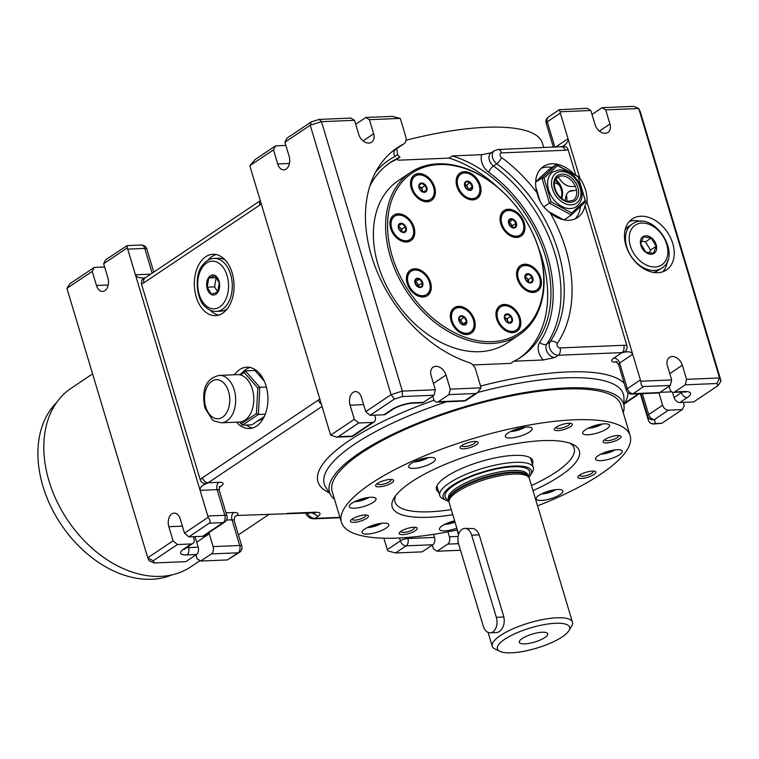 <?xml version="1.0" encoding="UTF-8"?>
<svg xmlns="http://www.w3.org/2000/svg" width="759" height="759" viewBox="0 0 759 759"><rect width="100%" height="100%" fill="white"/><g stroke="black" fill="none" stroke-linecap="round" stroke-linejoin="round"><path stroke-width="1.14" d="M334.51 499.308A153.527 43.092 -16.7 0 1 330.905 495.371A153.527 43.092 -16.7 0 1 464.157 406.881A153.527 43.092 -16.7 0 1 624.097 407.412A153.527 43.092 -16.7 0 1 623.262 412.678M537.552 505.845A150.728 42.305 163.3 0 0 630.15 435.638L620.909 404.841A150.728 42.305 163.3 0 0 464.375 407.63A150.728 42.305 163.3 0 0 332.157 491.471L341.398 522.268A150.728 42.305 163.3 0 0 397.602 538.074A150.728 42.305 163.3 0 0 457.345 529.905M414.974 281.523L415.79 281.494L418.788 285.27L418.475 287.035M418.342 287.006A4.032 2.865 56.2 0 0 414.936 281.836M368.883 497.401A10.465 2.941 -16.7 0 1 354.538 501.708M362.612 498.663L362.015 499.194A6.395 1.793 163.3 0 0 364.662 498.141M362.015 499.194L360.923 499.156M358.476 500.001A6.395 1.793 163.3 0 0 361.834 499.251M428.247 457.601A10.465 2.941 -16.7 0 1 413.902 461.908M423.152 458.55L422.924 458.834A6.395 1.793 163.3 0 0 424.025 458.341M422.924 458.834L421.843 458.891M417.829 460.201A6.395 1.793 163.3 0 0 422.754 458.901M524.953 427.184A10.465 2.941 -16.7 0 1 518.501 430.04A10.465 2.941 -16.7 0 1 510.608 431.492M515.266 429.518L514.925 429.727A6.395 1.793 163.3 0 0 520.731 427.924M602.352 423.977A10.465 2.941 -16.7 0 1 588.462 428.275A10.465 2.941 -16.7 0 1 588.007 428.285M594.686 425.638L593.88 426.216A6.395 1.793 163.3 0 0 598.13 424.717M593.88 426.216L593.187 426.131M591.935 426.577A6.395 1.793 163.3 0 0 593.699 426.254M615.103 449.859A10.465 2.941 -16.7 0 1 600.758 454.157M608.832 451.112L608.234 451.643A6.395 1.793 163.3 0 0 610.881 450.599M608.234 451.643L607.143 451.614M604.695 452.449A6.395 1.793 163.3 0 0 608.054 451.7M555.74 489.659A10.465 2.941 -16.7 0 1 541.395 493.967M545.332 492.259A6.395 1.793 163.3 0 0 550.247 490.959L549.336 490.95M550.645 490.608L550.417 490.893A6.395 1.793 163.3 0 0 551.527 490.399M455.002 522.078A10.465 2.941 -16.7 0 1 444.698 524.374M449.347 522.41L449.015 522.619A6.395 1.793 163.3 0 0 454.641 520.892M406.046 140.263A150.728 42.305 -16.7 0 1 542.381 143.1L543.738 147.625M649.476 252.832L650.529 250.1L645.501 241.846L641.592 241.22M651.156 238.06L656.184 246.305L653.49 253.316L645.767 252.073L640.738 243.819L643.433 236.817L651.156 238.06L645.501 241.846M641.137 221.457A30.702 21.793 56.2 0 0 629.249 221.581M662.892 271.75A30.702 21.793 56.2 0 0 667.522 260.802M656.184 246.305L650.529 250.1M661.734 268.088C682.891 255.309 654.182 210.423 633.272 223.383L632.2 224.038A26.518 18.823 -123.8 0 0 631.336 256.551A26.518 18.823 -123.8 0 0 661.734 268.088L658.395 270.337A26.518 18.823 -123.8 0 1 655.197 271.902A26.518 18.823 -123.8 0 1 653.357 272.405M625.027 230.157A26.518 18.823 -123.8 0 1 626.184 228.639A26.518 18.823 -123.8 0 1 628.85 226.286L632.2 224.038A26.518 18.823 -123.8 0 1 633.177 223.44M643.3 236.447A10.047 7.135 -123.8 0 1 656.554 246.314A10.047 7.135 -123.8 0 1 645.719 252.301A10.047 7.135 -123.8 0 1 643.3 236.447M566.793 201.144A13.956 9.905 56.2 0 0 566.318 195.091M559.041 184.864A13.956 9.905 56.2 0 0 554.459 182.758M557.941 176.961L560.996 180.794A13.586 9.639 56.2 0 0 571.869 186.524L575.36 186.382A13.956 9.905 56.2 0 0 561.556 175.917A13.956 9.905 56.2 0 0 557.941 176.961A13.956 9.905 56.2 0 0 557.637 177.151A13.956 9.905 56.2 0 0 555.759 178.991M558.121 216.78A23.728 16.84 -123.8 0 1 552.713 214.835M536.452 190.585A23.728 16.84 -123.8 0 1 536.376 188.982M539.573 178.251A23.728 16.84 -123.8 0 1 542.4 175.604L542.419 175.595M552.021 167.464A30.702 21.793 56.2 0 0 541.12 168.403M574.999 218.943A30.702 21.793 56.2 0 0 580.398 206.581M561.205 198.156L561.66 195.594L562.476 195.054A13.586 9.639 56.2 0 0 558.596 182.568L555.787 179.039M561.84 198.659L562.476 195.054M557.637 177.151L554.924 180.822C554.981 181.335 553.045 182.985 555.967 191.277C560.797 200.025 566.214 201.201 567.618 201.325L573.178 200.338A13.956 9.905 56.2 0 0 576.508 190.234L571.944 190.936L576.508 190.234A13.956 9.905 56.2 0 0 575.36 186.382M572.76 190.386A13.586 9.639 56.2 0 0 569.07 191.591A13.586 9.639 56.2 0 0 565.768 197.131L565.161 200.594M571.944 190.936A13.586 9.639 56.2 0 0 568.671 191.875M561.66 195.594A13.586 9.639 56.2 0 0 557.78 183.118L558.596 182.568M563.69 219.797L548.823 211.742M540.104 201.429L535.863 187.293M535.645 181.904L548.871 169.58L556.224 164.656L578.092 176.496L585.654 201.685L571.337 215.025L549.459 203.184L541.898 177.995L556.224 164.656L557.486 165.585L544.004 178.147L551.119 201.847L571.707 212.994L585.18 200.433L585.654 201.685M544.004 178.147L541.898 177.995L535.626 182.198M543.805 206.97L551.119 201.847M564.098 219.873L571.337 215.025L571.707 212.994M585.18 200.433L578.092 176.496M578.073 176.733L557.486 165.585M557.78 183.118L555.275 179.959M552.931 171.904A20.939 14.857 56.2 0 0 552.248 197.568A20.939 14.857 56.2 0 0 576.252 206.676C582.21 201.837 583.605 194.93 580.426 185.955C575.825 175.718 568.842 170.348 559.478 169.826L552.931 171.904M398.466 226.258L401.815 229.133L402.042 232.112M401.843 232.007A4.032 2.865 56.2 0 0 399.984 227.709A4.032 2.865 56.2 0 0 398.428 226.837M405.429 226.704L405.761 231.04L402.536 232.33L398.987 229.294L398.665 224.958L401.881 223.668L405.429 226.704L401.815 229.133M401.881 223.668L398.494 225.935M400.6 231.315A5.076 3.605 -123.8 0 1 399.993 223.44A5.076 3.605 -123.8 0 1 406.454 228.952A5.076 3.605 -123.8 0 1 400.6 231.315M397.545 237.292A13.956 9.905 -123.8 0 1 394.576 216.315A13.956 9.905 -123.8 0 1 410.581 222.387A13.956 9.905 -123.8 0 1 410.126 239.493A13.956 9.905 -123.8 0 1 397.545 237.292M409.879 239.654A13.956 9.905 -123.8 0 1 409.632 239.825A13.956 9.905 -123.8 0 1 397.052 237.614A13.956 9.905 -123.8 0 1 394.092 216.638A13.956 9.905 -123.8 0 1 394.338 216.486M410.448 172.521L398.209 180.727A97.693 69.354 56.2 0 0 373.456 230.357A97.693 69.354 56.2 0 0 419.594 328.087A97.693 69.354 56.2 0 0 507.021 343.021L519.27 334.804A97.693 69.354 -123.8 0 1 431.843 319.881A97.693 69.354 -123.8 0 1 385.705 222.15A97.693 69.354 -123.8 0 1 410.448 172.521A97.693 69.354 -123.8 0 1 522.467 215.044A97.693 69.354 -123.8 0 1 519.27 334.804M519.517 358.125A117.237 83.224 56.2 0 0 538.548 247.927M498.151 187.672A117.237 83.224 56.2 0 0 449.081 158.1L399.196 160.168L396.53 159.447A117.237 83.224 56.2 0 0 388.978 163.432M543.254 359.984L555.038 357.442A8.377 5.949 56.2 0 1 547.505 352.603A8.377 5.949 56.2 0 1 546.878 343.979A5.579 3.776 34 0 1 539.715 342.328A13.956 9.905 56.2 0 0 543.254 359.984L513.938 361.199L510.674 363.39L472.838 364.956M387.65 222.045A96.298 68.367 -123.8 0 1 507.78 196.809A96.298 68.367 -123.8 0 1 501.595 340.497A96.298 68.367 -123.8 0 1 387.65 222.045M427.241 295.744A15.351 10.901 -123.8 0 1 409.727 288.856A15.351 10.901 -123.8 0 1 410.306 270.147A15.351 10.901 -123.8 0 1 427.905 276.826A15.351 10.901 -123.8 0 1 427.402 295.649A15.351 10.901 -123.8 0 1 427.241 295.744M475.219 325.393A15.351 10.901 -123.8 0 1 471.33 333.192A15.351 10.901 -123.8 0 1 453.73 326.512A15.351 10.901 -123.8 0 1 454.233 307.689A15.351 10.901 -123.8 0 1 467.971 310.042A15.351 10.901 -123.8 0 1 475.219 325.393M504.109 210.48A15.351 10.901 -123.8 0 1 521.623 217.378A15.351 10.901 -123.8 0 1 521.053 236.087A15.351 10.901 -123.8 0 1 503.445 229.408A15.351 10.901 -123.8 0 1 503.948 210.585A15.351 10.901 -123.8 0 1 504.109 210.48M413.75 193.526A15.351 10.901 -123.8 0 1 414.395 174.931A15.351 10.901 -123.8 0 1 432.004 181.61A15.351 10.901 -123.8 0 1 431.501 200.433A15.351 10.901 -123.8 0 1 413.75 193.526M517.6 312.699A15.351 10.901 -123.8 0 1 516.955 331.303A15.351 10.901 -123.8 0 1 499.356 324.624A15.351 10.901 -123.8 0 1 499.858 305.801A15.351 10.901 -123.8 0 1 517.6 312.699M401.786 241.125A15.351 10.901 -123.8 0 1 390.676 228.506A15.351 10.901 -123.8 0 1 393.807 215.148A15.351 10.901 -123.8 0 1 411.406 221.837A15.351 10.901 -123.8 0 1 410.904 240.65A15.351 10.901 -123.8 0 1 401.786 241.125M456.131 180.832A15.351 10.901 -123.8 0 1 460.02 173.033A15.351 10.901 -123.8 0 1 477.629 179.722A15.351 10.901 -123.8 0 1 477.126 198.535A15.351 10.901 -123.8 0 1 463.388 196.192A15.351 10.901 -123.8 0 1 456.131 180.832M529.573 265.109A15.351 10.901 -123.8 0 1 540.674 277.728A15.351 10.901 -123.8 0 1 537.552 291.077A15.351 10.901 -123.8 0 1 519.943 284.397A15.351 10.901 -123.8 0 1 520.446 265.574A15.351 10.901 -123.8 0 1 529.573 265.109M407.668 283.505A7.675 5.446 56.2 0 0 407.706 284.986M412.678 292.414A7.675 5.446 56.2 0 0 414.044 293.012M451.596 321.057A7.675 5.446 56.2 0 0 451.577 321.304A7.675 5.446 56.2 0 0 451.633 322.537M456.605 329.966A7.675 5.446 56.2 0 0 457.971 330.554M501.319 223.952A7.675 5.446 56.2 0 0 501.348 225.432M506.329 232.852A7.675 5.446 56.2 0 0 507.686 233.449M411.767 188.289A7.675 5.446 56.2 0 0 411.795 189.778M416.776 197.198A7.675 5.446 56.2 0 0 418.133 197.795M502.23 328.068A7.675 5.446 56.2 0 0 503.596 328.666M497.221 319.159A7.675 5.446 56.2 0 0 497.259 320.649M391.17 228.516A7.675 5.446 56.2 0 0 391.208 229.996M396.179 237.425A7.675 5.446 56.2 0 0 397.545 238.013M457.392 186.401A7.675 5.446 56.2 0 0 457.421 187.881M462.402 195.31A7.675 5.446 56.2 0 0 463.758 195.907M522.828 287.851A7.675 5.446 56.2 0 0 523.738 288.278A7.675 5.446 56.2 0 0 524.184 288.448M517.818 278.942A7.675 5.446 56.2 0 0 517.847 280.422M410.657 240.812A15.351 10.901 56.2 0 0 413.475 227.434A15.351 10.901 56.2 0 0 402.431 215.006A15.351 10.901 56.2 0 0 393.56 215.319M431.254 200.594A15.351 10.901 56.2 0 0 431.653 182.16A15.351 10.901 56.2 0 0 414.158 175.101M476.87 198.697A15.351 10.901 56.2 0 0 480.523 191.069A15.351 10.901 56.2 0 0 473.426 175.841A15.351 10.901 56.2 0 0 459.783 173.204M520.807 236.248A15.351 10.901 56.2 0 0 521.063 217.596A15.351 10.901 56.2 0 0 503.71 210.755M537.306 291.238A15.351 10.901 56.2 0 0 540.123 277.86A15.351 10.901 56.2 0 0 529.08 265.432A15.351 10.901 56.2 0 0 520.209 265.745M516.708 331.465A15.351 10.901 56.2 0 0 517.116 313.031A15.351 10.901 56.2 0 0 499.612 305.972M471.083 333.353A15.351 10.901 56.2 0 0 474.726 325.725A15.351 10.901 56.2 0 0 467.629 310.497A15.351 10.901 56.2 0 0 453.986 307.86M427.156 295.811A15.351 10.901 56.2 0 0 427.412 277.158A15.351 10.901 56.2 0 0 410.059 270.318M208.782 277.936L214.806 275.745L219.256 282.794L217.662 292.044L211.628 294.236L207.188 287.177L208.782 277.936L216.154 277.623L214.56 286.874L217.71 291.873M227.254 308.818A26.518 17.125 87.6 0 1 223.307 310.782L226.125 309.71A26.167 16.907 -92.4 0 0 226.837 309.34M224.778 259.597A26.167 16.907 -92.4 0 0 224.028 259.284L221.135 258.449A26.518 17.125 87.6 0 1 225.233 260.081M216.144 254.54A30.702 19.838 -92.4 0 0 208.051 260.176M210.129 310.146A30.702 19.838 -92.4 0 0 218.649 315.089M207.188 287.177L214.56 286.874M214.066 258.411C209.522 258.563 205.499 261.096 201.998 266.02C194.408 274.635 196.059 300.118 205.755 307.158C208.905 310.08 212.406 311.494 216.258 311.399A26.518 17.125 87.6 0 0 232.273 284.198A26.518 17.125 87.6 0 0 214.066 258.411L218.431 258.231A26.518 17.125 87.6 0 1 221.135 258.449M223.307 310.782A26.518 17.125 87.6 0 1 220.622 311.218L216.258 311.399M208.526 277.661A10.047 6.489 87.6 0 1 219.408 282.718A10.047 6.489 87.6 0 1 211.486 294.606A10.047 6.489 87.6 0 1 208.526 277.661M263.961 416.757A23.728 15.322 87.6 0 1 257.728 420.941M259.17 375.307A23.728 15.322 87.6 0 1 262.87 378.248M239.92 422.023L241.371 423.664L256.457 413.551L257.842 387.963L244.142 372.489L245.29 370.847L254.872 370.449L264.303 381.094M264.265 416.549L251.931 424.822L242.349 425.22L239.55 422.051M257.842 387.963L259.844 387.289L258.383 414.471L242.349 425.22L241.371 423.664M265.271 414.186L258.383 414.471L256.457 413.551M244.142 372.489L240.442 374.974M239.446 374.766L245.29 370.847L259.844 387.289L266.381 387.014M221.324 422.81L239.417 422.061A23.728 15.322 -92.4 0 0 253.753 397.716A23.728 15.322 -92.4 0 0 237.453 374.642L219.36 375.401C202.814 378.855 202.255 394.946 204.902 407.972L212.245 419.642L214.455 421.131L221.324 422.81A23.728 15.322 -92.4 0 0 235.651 398.466A23.728 15.322 -92.4 0 0 219.36 375.401M373.978 524.943L372.982 525.256M373.067 525.551L372.47 525.427M371.227 525.883A6.395 1.793 163.3 0 0 372.982 525.56M373.172 525.513A6.395 1.793 163.3 0 0 377.422 524.023M381.644 523.283A10.465 2.941 -16.7 0 1 367.299 527.581M496.329 617.295L471.69 535.18A11.167 7.21 -92.4 0 0 464.698 528.406A11.167 7.21 -92.4 0 0 458.626 543.937L483.265 626.052A11.167 7.21 -92.4 0 0 490.257 632.826A11.167 7.21 -92.4 0 0 496.329 617.295L503.872 616.982L479.071 534.364L477.069 530.902L473.768 528.558L464.698 528.406M490.257 632.826L497.325 632.503L499.261 631.678C503.426 628.395 504.963 623.49 503.872 616.982M524.839 643.86A14.81 4.156 163.3 0 0 541.366 639.495A14.81 4.156 163.3 0 0 547.286 633.186A14.81 4.156 163.3 0 0 532.315 634.069A14.81 4.156 163.3 0 0 519.327 641.573A14.81 4.156 163.3 0 0 524.839 643.86M448.986 501.329A46.052 12.922 -16.7 0 1 446.216 500.361A46.052 12.922 -16.7 0 1 460.571 480.703A46.052 12.922 -16.7 0 1 514.251 466.017A46.052 12.922 -16.7 0 1 530.588 475.049A46.052 12.922 -16.7 0 1 528.805 477.383M446.216 500.361L442.952 498.777A48.851 13.709 -16.7 0 1 439.755 495.551A48.851 13.709 -16.7 0 1 464.024 475.181A48.851 13.709 -16.7 0 1 515.114 462.354A48.851 13.709 -16.7 0 1 533.33 467.478A48.851 13.709 -16.7 0 1 532.438 471.927L530.588 475.049M499.877 651.364L494.991 648.992A41.868 11.755 -16.7 0 1 492.249 646.232A41.868 11.755 -16.7 0 1 513.046 628.775A41.868 11.755 -16.7 0 1 556.84 617.779A41.868 11.755 -16.7 0 1 572.457 622.171A41.868 11.755 -16.7 0 1 571.688 625.985L568.908 630.653A37.684 10.579 -16.7 0 1 536.547 648.177A37.684 10.579 -16.7 0 1 499.877 651.364A37.684 10.579 -16.7 0 1 511.623 635.283A37.684 10.579 -16.7 0 1 555.55 623.272A37.684 10.579 -16.7 0 1 568.908 630.653M458.664 534.298L449.138 502.524A41.868 11.755 -16.7 0 1 448.996 501.614A41.868 11.755 -16.7 0 1 471.33 484.46A41.868 11.755 -16.7 0 1 513.729 474.071A41.868 11.755 -16.7 0 1 528.957 477.62A41.868 11.755 -16.7 0 1 529.346 478.464L572.457 622.171M454.632 520.854A13.956 3.918 163.3 0 0 439.452 529.403A13.956 3.918 163.3 0 0 444.651 530.864A13.956 3.918 163.3 0 0 456.833 528.179M367.252 534.07A13.956 3.918 163.3 0 0 381.853 530.408A13.956 3.918 163.3 0 0 388.788 524.592A13.956 3.918 163.3 0 0 374.291 524.849A13.956 3.918 163.3 0 0 362.052 532.609A13.956 3.918 163.3 0 0 367.252 534.07M354.5 508.198A13.956 3.918 163.3 0 0 369.102 504.536A13.956 3.918 163.3 0 0 376.028 498.71A13.956 3.918 163.3 0 0 361.54 498.976A13.956 3.918 163.3 0 0 349.292 506.737A13.956 3.918 163.3 0 0 354.5 508.198M413.864 468.398A13.956 3.918 163.3 0 0 428.456 464.726A13.956 3.918 163.3 0 0 435.391 458.91A13.956 3.918 163.3 0 0 420.903 459.167A13.956 3.918 163.3 0 0 408.655 466.927A13.956 3.918 163.3 0 0 413.864 468.398M510.57 437.981A13.956 3.918 163.3 0 0 525.162 434.319A13.956 3.918 163.3 0 0 532.097 428.493A13.956 3.918 163.3 0 0 517.6 428.759A13.956 3.918 163.3 0 0 505.361 436.52A13.956 3.918 163.3 0 0 510.57 437.981M587.969 434.774A13.956 3.918 163.3 0 0 602.561 431.112A13.956 3.918 163.3 0 0 609.496 425.287A13.956 3.918 163.3 0 0 594.999 425.543A13.956 3.918 163.3 0 0 582.76 433.313A13.956 3.918 163.3 0 0 587.969 434.774M600.72 460.647A13.956 3.918 163.3 0 0 615.321 456.984A13.956 3.918 163.3 0 0 622.247 451.169A13.956 3.918 163.3 0 0 607.76 451.425A13.956 3.918 163.3 0 0 595.511 459.186A13.956 3.918 163.3 0 0 600.72 460.647M541.357 500.456A13.956 3.918 163.3 0 0 555.958 496.784A13.956 3.918 163.3 0 0 562.893 490.969A13.956 3.918 163.3 0 0 548.396 491.225A13.956 3.918 163.3 0 0 536.158 498.986A13.956 3.918 163.3 0 0 541.357 500.456M413.712 527.268A9.393 2.638 163.3 0 0 400.069 532.002A9.393 2.638 163.3 0 0 402.991 534.63A9.393 2.638 163.3 0 0 414.594 531.148A9.393 2.638 163.3 0 0 415.59 527.344A9.393 2.638 163.3 0 0 413.712 527.268M401.217 531.139A6.983 1.954 163.3 0 0 401.141 531.679A6.983 1.954 163.3 0 0 403.75 532.41A6.983 1.954 163.3 0 0 411.046 530.579A6.983 1.954 163.3 0 0 414.509 527.666A6.983 1.954 163.3 0 0 414.158 527.258M364.918 515A9.393 2.638 163.3 0 0 351.275 519.735A9.393 2.638 163.3 0 0 354.197 522.353A9.393 2.638 163.3 0 0 365.8 518.881A9.393 2.638 163.3 0 0 366.796 515.076A9.393 2.638 163.3 0 0 364.918 515M352.432 518.871A6.983 1.954 163.3 0 0 352.356 519.412A6.983 1.954 163.3 0 0 354.956 520.143A6.983 1.954 163.3 0 0 362.252 518.312A6.983 1.954 163.3 0 0 365.724 515.399A6.983 1.954 163.3 0 0 365.364 514.991M390.145 479.46A9.393 2.638 163.3 0 0 376.502 484.185A9.393 2.638 163.3 0 0 379.424 486.813A9.393 2.638 163.3 0 0 391.027 483.331A9.393 2.638 163.3 0 0 392.023 479.536A9.393 2.638 163.3 0 0 390.145 479.46M377.65 483.322A6.983 1.954 163.3 0 0 377.574 483.863A6.983 1.954 163.3 0 0 380.183 484.593A6.983 1.954 163.3 0 0 387.479 482.762A6.983 1.954 163.3 0 0 390.942 479.849A6.983 1.954 163.3 0 0 390.591 479.441M474.603 441.453A9.393 2.638 163.3 0 0 460.969 446.188A9.393 2.638 163.3 0 0 463.882 448.816A9.393 2.638 163.3 0 0 475.495 445.334A9.393 2.638 163.3 0 0 476.481 441.529A9.393 2.638 163.3 0 0 474.603 441.453M462.117 445.324A6.983 1.954 163.3 0 0 462.041 445.865A6.983 1.954 163.3 0 0 464.641 446.596A6.983 1.954 163.3 0 0 471.946 444.765A6.983 1.954 163.3 0 0 475.409 441.852A6.983 1.954 163.3 0 0 475.049 441.444M568.833 423.256A9.393 2.638 163.3 0 0 555.19 427.991A9.393 2.638 163.3 0 0 558.112 430.619A9.393 2.638 163.3 0 0 569.715 427.137A9.393 2.638 163.3 0 0 570.711 423.332A9.393 2.638 163.3 0 0 568.833 423.256M556.338 427.127A6.983 1.954 163.3 0 0 556.262 427.668A6.983 1.954 163.3 0 0 558.871 428.399A6.983 1.954 163.3 0 0 566.167 426.567A6.983 1.954 163.3 0 0 569.63 423.655A6.983 1.954 163.3 0 0 569.278 423.247M617.617 435.524A9.393 2.638 163.3 0 0 603.984 440.258A9.393 2.638 163.3 0 0 606.906 442.886A9.393 2.638 163.3 0 0 618.509 439.404A9.393 2.638 163.3 0 0 619.496 435.609A9.393 2.638 163.3 0 0 617.617 435.524M605.132 439.395A6.983 1.954 163.3 0 0 605.056 439.935A6.983 1.954 163.3 0 0 607.655 440.666A6.983 1.954 163.3 0 0 614.961 438.835A6.983 1.954 163.3 0 0 618.424 435.922A6.983 1.954 163.3 0 0 618.063 435.514M592.399 471.073A9.393 2.638 163.3 0 0 578.756 475.808A9.393 2.638 163.3 0 0 581.679 478.426A9.393 2.638 163.3 0 0 593.282 474.944A9.393 2.638 163.3 0 0 594.278 471.149A9.393 2.638 163.3 0 0 592.399 471.073M579.904 474.944A6.983 1.954 163.3 0 0 579.829 475.476A6.983 1.954 163.3 0 0 582.428 476.216A6.983 1.954 163.3 0 0 589.734 474.375A6.983 1.954 163.3 0 0 593.196 471.472A6.983 1.954 163.3 0 0 592.845 471.064M532.998 490.646A97.693 27.419 163.3 0 0 579.345 450.874A97.693 27.419 163.3 0 0 542.922 440.628A97.693 27.419 163.3 0 0 440.732 466.282A97.693 27.419 163.3 0 0 392.194 507.021A97.693 27.419 163.3 0 0 452.791 514.706M630.15 435.638A150.728 42.305 163.3 0 0 473.616 438.427A150.728 42.305 163.3 0 0 341.398 522.268M438.778 492.297A50.246 14.098 -16.7 0 1 436.491 489.536A50.246 14.098 -16.7 0 1 461.453 468.588A50.246 14.098 -16.7 0 1 514.014 455.391A50.246 14.098 -16.7 0 1 532.742 460.666A50.246 14.098 -16.7 0 1 532.353 464.223M241.789 546.082A5.579 1.565 163.3 0 0 239.711 545.493A5.579 3.605 87.6 0 1 237.984 552.818A5.579 3.966 56.2 0 0 239.55 552.315A5.579 5.579 0 0 0 241.789 546.082L234.095 520.418L234.91 516.376L237.083 515.456L315.753 512.752L314.416 512.249M56.517 402.649A104.676 74.306 56.2 0 0 61.062 524.422A104.676 74.306 56.2 0 0 171.989 574.857M92.589 373.883L71.09 388.304A107.465 76.289 56.2 0 0 67.579 520.048A107.465 76.289 56.2 0 0 190.794 566.821L200.053 560.607M289.445 163.479L277.718 163.963A9.772 6.309 87.6 0 0 283.838 169.893A9.772 6.309 87.6 0 0 289.141 156.297L284.91 142.189L310.222 125.216L321.503 121.668L319.226 119.41L350.905 118.091L354.51 120.301L358.741 134.409A9.772 6.935 56.2 0 0 371.635 142.218A9.772 6.935 56.2 0 0 373.646 133.793L369.405 119.685L400.145 118.404A5.579 3.966 -123.8 0 1 400.667 119.685L405.723 136.554A8.377 5.949 -123.8 0 1 403.997 143.774A8.377 5.949 -123.8 0 1 403.589 144.011A125.605 89.173 56.2 0 0 397.355 147.692A125.605 89.173 56.2 0 0 372.992 260.669A125.605 89.173 56.2 0 0 469.157 362.593A8.377 5.949 56.2 0 1 475.675 369.699L480.732 386.559A5.579 3.966 56.2 0 1 480.978 387.849L477.402 392.839L475.561 393.513L448.948 394.614L438.341 401.729A5.579 3.605 87.6 0 1 437.032 402.175A5.579 3.605 87.6 0 1 433.531 398.788L432.734 396.122M396.53 159.447L400.031 157.151A5.579 3.966 -123.8 0 1 397.479 154.333L396.758 148.622M284.91 142.189L286.949 138.204L311.247 121.914L310.222 125.216L391.056 394.661L394.395 399.054L370.098 415.344L383.931 414.775A5.579 3.966 56.2 0 0 385.506 414.281L392.849 409.348A5.579 3.966 -123.8 0 1 391.283 409.851A16.745 4.696 163.3 0 1 413.854 402.744L423.437 402.355A5.579 3.605 87.6 0 1 422.127 402.801L412.545 403.19A5.579 3.605 -92.4 0 0 413.854 402.744M423.437 402.355L434.044 395.23L435.343 389.747L431.112 375.629A9.772 6.935 -123.8 0 1 433.114 367.204A9.772 6.935 -123.8 0 1 446.007 375.012L433.446 383.437M363.646 404.623L350.089 405.183A9.772 6.309 -92.4 0 1 355.392 391.587A9.772 6.309 -92.4 0 1 361.512 397.517L365.753 411.634L370.098 415.344M592.011 114.457L602.124 107.683L605.729 109.884L609.961 124.002A9.772 6.935 -123.8 0 1 607.95 132.427A9.772 6.935 -123.8 0 1 595.056 124.618L590.825 110.501L587.219 108.3L559.307 109.713L560.085 111.782L590.825 110.501M605.729 109.884L638.727 108.518L633.793 106.364L602.124 107.683M560.085 111.782A5.579 3.966 56.2 0 0 560.341 113.063L547.277 121.829A5.579 1.565 163.3 0 0 546.186 123.252L553.377 147.227M574.269 174.418A30.702 21.793 56.2 0 0 543.416 166.525A30.702 21.793 56.2 0 0 537.04 192.843A131.193 93.129 56.2 0 0 501.528 157.502A2.789 1.983 -123.8 0 1 500.029 154.684A2.789 1.983 -123.8 0 1 501.519 152.901L565.227 150.263A5.579 3.605 -92.4 0 0 561.726 146.876L563.482 145.823C566.982 143.347 568.5 140.984 568.036 138.726L560.341 113.063M145.121 277.936L141.857 279.986L141.373 283.657L200.291 480.03C201.79 483.198 204.285 484.223 207.786 483.094C202.283 485.02 199.721 487.439 200.091 490.342L135.425 274.786C136.326 276.978 139.049 278.05 143.584 277.984L145.216 277.841M575.787 175.244L567.969 149.2L566.793 147.398L565.18 146.534L498.027 149.514L494.365 150.709L491.092 152.891A8.377 5.949 -123.8 0 0 493.473 165.955A5.579 1.784 -53.7 0 0 488.682 172.208A13.956 9.905 -123.8 0 1 481.671 154.694L491.301 152.758M369.405 119.685L365.8 117.474L355.696 124.258M400.145 118.404L392.412 116.374L365.8 117.474M94.277 267.396L69.98 283.686L66.925 288.354L92.237 271.38L94.277 267.396L104.638 266.969M277.718 163.963L273.477 149.855L275.517 145.87L285.887 145.443M103.67 263.715L127.237 247.908L127.123 245.612L105.7 259.73L103.67 263.715L107.901 277.832A9.772 6.309 87.6 0 1 102.588 291.418A9.772 6.309 87.6 0 1 96.469 285.488L92.237 271.38M319.226 119.41L311.247 121.914M681.24 392.052L681.411 392.621A5.579 3.966 56.2 0 0 687.208 397.583L679.865 402.507L693.698 401.938L717.995 385.648L721.05 380.98L640.216 111.535L638.727 108.518L719.56 377.963L716.942 383.504L685.263 384.822L674.656 391.938A5.579 3.605 87.6 0 1 673.347 392.384A5.579 3.605 87.6 0 1 669.846 388.997L669.049 386.322M275.517 145.87L255.109 159.551L249.91 165.661L273.477 149.855M365.753 411.634L391.056 394.661L402.346 391.113L321.503 121.668L354.51 120.301M249.91 165.661A5.579 3.605 -92.4 0 0 250.185 167.008L330.26 433.882A5.579 3.605 87.6 0 0 330.744 435.097L354.32 419.291L358.665 423.01L372.508 422.44A5.579 3.966 56.2 0 0 374.073 421.938A5.579 3.966 56.2 0 0 375.221 417.127L374.633 415.164M127.237 247.908A5.579 3.605 87.6 0 1 127.73 249.123L135.425 274.786L150.728 274.151M449.081 158.1L452.345 155.908L481.671 154.694M672.759 243.506A30.702 21.793 56.2 0 0 632.238 218.972A30.702 21.793 56.2 0 0 631.232 256.618A30.702 21.793 56.2 0 0 666.44 269.976A30.702 21.793 56.2 0 0 672.759 243.506M669.77 373.637L682.332 365.212L686.563 379.329L685.263 384.822M682.332 365.212A9.772 6.935 56.2 0 0 669.438 357.413A9.772 6.935 56.2 0 0 667.427 365.838L671.658 379.946L670.368 385.439L659.751 392.555A5.579 3.605 87.6 0 1 658.442 393.001L631.83 394.101A5.579 3.605 -92.4 0 0 633.139 393.655L659.751 392.555M670.368 385.439L643.755 386.54C641.716 386.397 640.767 384.623 640.928 381.217L671.658 379.946M686.563 379.329L719.56 377.963L721.05 380.98M458.303 542.657A5.579 3.605 87.6 0 1 457.269 543.729L447.687 544.118L437.07 551.233L433.474 549.032L432.288 545.076M447.687 544.118A5.579 3.605 -92.4 0 0 449.413 536.803L447.924 531.822M433.588 534.327L434.509 537.419L407.896 538.52A5.579 1.565 163.3 0 0 400.373 540.882A5.579 3.966 56.2 0 0 406.169 545.844L395.562 552.96L422.175 551.859L432.782 544.744A5.579 3.605 -92.4 0 0 434.509 537.419M399.509 537.989L400.373 540.882L387.308 549.649A5.579 3.966 -123.8 0 0 387.83 550.92L395.562 552.96M658.945 392.925L662.635 405.211L648.66 414.585A5.579 1.565 163.3 0 0 647.569 416.017A5.579 1.565 163.3 0 0 647.569 416.027A5.579 5.579 0 0 0 647.617 416.16L647.617 416.16A5.579 5.36 161.7 0 1 647.569 416.027L640.881 393.731L647.569 416.008M683.337 402.365L684.314 405.619L682.275 409.594L668.432 410.173A5.579 3.966 -123.8 0 1 662.635 405.211M679.865 402.507A5.579 3.966 -123.8 0 1 674.068 397.555L672.474 392.261M668.432 410.173L654.457 419.547A178.64 50.141 163.3 0 1 655.169 423.56A5.579 3.605 87.6 0 1 653.86 424.006L661.857 423.285L682.275 409.594M437.07 551.233L460.523 550.266M642.38 393.665L648.66 414.585A5.579 3.966 -123.8 0 0 654.457 419.547A5.579 5.36 161.7 0 1 647.617 416.16L647.683 416.387A173.061 48.576 163.3 0 0 647.636 416.226M640.928 381.217A5.579 3.966 -123.8 0 1 640.406 379.946L627.342 388.703A5.579 1.565 163.3 0 0 626.251 390.135A5.579 5.579 0 0 0 631.83 394.101M387.308 549.649L383.883 538.197M555.503 147.132L568.036 138.726L579.904 178.289A30.702 21.793 56.2 0 1 585.559 189.959A30.702 21.793 56.2 0 1 586.963 201.809L640.406 379.946M717.995 385.648L716.942 383.504M578.405 177.54L579.904 178.289M586.963 201.809L584.942 205.765A30.702 21.793 56.2 0 1 577.608 217.529A30.702 21.793 56.2 0 1 550.256 212.937C543.378 207.928 538.985 201.277 537.087 192.995L537.04 192.843M501.528 157.502A5.579 1.784 126.3 0 1 496.737 163.764L493.473 165.955A125.605 89.173 56.2 0 1 546.878 343.979L550.142 341.787A5.579 3.776 -146 0 1 557.315 343.438A2.789 1.983 56.2 0 0 557.514 346.313A2.789 1.983 56.2 0 0 560.028 347.935L623.737 345.288A11.167 7.922 -123.8 0 1 626.962 345.838L584.942 205.765M626.962 345.838C627.475 349.32 626.023 351.588 622.598 352.631C628.063 351.113 631.441 351.664 632.702 354.282L619.638 363.039A5.579 1.565 163.3 0 0 618.557 364.472L615.957 361.626L617.133 361.663M232.169 272.908A30.702 19.838 -92.4 0 0 212.937 254.265A30.702 19.838 -92.4 0 0 194.389 285.773A30.702 19.838 -92.4 0 0 215.48 315.63A30.702 19.838 -92.4 0 0 232.169 272.908M250.015 367.451A30.702 19.838 -92.4 0 0 241.903 373.124M246.277 425.059A30.702 19.838 -92.4 0 0 252.529 428M236.561 422.175A30.702 19.838 -92.4 0 0 249.35 428.531A30.702 19.838 -92.4 0 0 266.039 385.809A30.702 19.838 -92.4 0 0 246.808 367.176A30.702 19.838 -92.4 0 0 234.446 374.775M311.731 512.752L318.277 516.196C321.588 513.35 320.289 512.04 314.378 512.249L313.069 512.695M624.04 404.224L626.441 402.431L624.031 403.722M400.031 157.151A117.237 83.224 56.2 0 0 390.591 162.312A117.237 83.224 56.2 0 0 369.88 185.927M513.938 361.199A117.237 83.224 56.2 0 0 521.167 357.062A117.237 83.224 56.2 0 0 543.567 250.593A117.237 83.224 56.2 0 0 452.345 155.908M446.007 375.012L450.248 389.13L448.948 394.614M208.877 532.704A9.772 6.935 -123.8 0 1 209.247 533.767L196.685 542.192M195.016 536.622L198.194 547.211L188.612 547.609A5.579 3.605 87.6 0 1 186.885 554.933L196.467 554.535A5.579 3.605 -92.4 0 0 198.194 547.211M196.467 554.535L185.851 561.651L154.181 562.96L149.248 560.816L147.758 557.789L153.128 560.825L154.181 562.96M195.964 554.867L197.15 558.823L200.755 561.034L211.372 553.918A5.579 3.605 -92.4 0 0 213.099 546.594L209.247 533.767M450.248 389.13L480.978 387.849M153.128 560.825L177.416 544.535L191.259 543.966A5.579 3.966 56.2 0 0 192.824 543.472A5.579 3.966 56.2 0 0 193.981 538.653L193.384 536.689M350.089 405.183L354.32 419.291M202.691 536.3L223.099 522.619A5.579 3.966 56.2 0 0 224.664 522.116L204.256 535.807A5.579 3.966 56.2 0 1 202.691 536.3L188.849 536.879L184.503 533.16L180.272 519.042A9.772 6.309 -92.4 0 0 174.153 513.112A9.772 6.309 -92.4 0 0 168.84 526.708L173.071 540.825L177.416 544.535M184.503 533.16L208.07 517.353C210.29 520.01 210.689 521.955 209.256 523.188L188.849 536.879M434.044 395.23L402.374 396.549L394.395 399.054M200.755 561.034L227.368 559.933L239.55 552.315M66.925 288.354L147.758 557.789L173.071 540.825M358.665 423.01L338.258 436.7L336.645 437.156L330.744 435.097M435.343 389.747L402.346 391.113L402.374 396.549M208.07 517.353A5.579 3.605 -92.4 0 0 207.795 515.997L200.091 490.342L217.131 489.631L224.825 515.295A5.579 3.605 87.6 0 1 223.099 522.619L209.256 523.188M419.404 279.065L422.402 282.851L421.7 286.769L418.01 286.911L415.021 283.135L415.714 279.217L419.404 279.065L415.79 281.494M422.402 282.851L418.788 285.27M420.249 287.566A5.076 3.605 -123.8 0 1 414.793 280.707A5.076 3.605 -123.8 0 1 421.501 280.422A5.076 3.605 -123.8 0 1 420.249 287.566M422.697 295.725A13.956 9.905 -123.8 0 1 409.215 285.944A13.956 9.905 -123.8 0 1 411.074 271.305A13.956 9.905 -123.8 0 1 427.08 277.377A13.956 9.905 -123.8 0 1 426.624 294.492A13.956 9.905 -123.8 0 1 422.697 295.725M426.378 294.644A13.956 9.905 -123.8 0 1 426.131 294.815A13.956 9.905 -123.8 0 1 422.213 296.057A13.956 9.905 -123.8 0 1 408.721 286.266A13.956 9.905 -123.8 0 1 410.591 271.637A13.956 9.905 -123.8 0 1 410.837 271.475M458.778 319.226L460.694 319.719L462.933 323.97L462.62 324.567M462.278 324.472A4.032 2.865 56.2 0 0 458.759 319.349M464.309 317.29L466.548 321.55L464.869 324.795L460.969 323.789L458.73 319.53L460.4 316.285L464.309 317.29L460.694 319.719M466.548 321.55L462.933 323.97M466.51 323.628A5.076 3.605 -123.8 0 1 459.404 321.807A5.076 3.605 -123.8 0 1 462.43 315.896A5.076 3.605 -123.8 0 1 466.51 323.628M473.028 329.207A13.956 9.905 -123.8 0 1 470.552 332.034A13.956 9.905 -123.8 0 1 454.546 325.962A13.956 9.905 -123.8 0 1 455.002 308.856A13.956 9.905 -123.8 0 1 469.413 312.86A13.956 9.905 -123.8 0 1 473.028 329.207M470.305 332.195A13.956 9.905 -123.8 0 1 470.058 332.366A13.956 9.905 -123.8 0 1 454.062 326.294A13.956 9.905 -123.8 0 1 454.518 309.179A13.956 9.905 -123.8 0 1 454.764 309.027M504.412 317.215L507.183 318.723L508.388 322.774M507.894 322.594A4.032 2.865 56.2 0 0 504.422 317.471M510.798 316.304L512.116 320.744L509.593 323.097L505.731 321L504.403 316.55L506.936 314.207L510.798 316.304L507.183 318.723M512.116 320.744L508.881 322.917M512.278 318.391A5.076 3.605 -123.8 0 1 507.676 322.679A5.076 3.605 -123.8 0 1 505.257 314.596A5.076 3.605 -123.8 0 1 512.278 318.391M519.052 318.116A13.956 9.905 -123.8 0 1 516.177 330.146A13.956 9.905 -123.8 0 1 500.172 324.074A13.956 9.905 -123.8 0 1 500.627 306.959A13.956 9.905 -123.8 0 1 519.052 318.116M515.93 330.307A13.956 9.905 -123.8 0 1 515.684 330.478A13.956 9.905 -123.8 0 1 499.688 324.397A13.956 9.905 -123.8 0 1 500.143 307.291A13.956 9.905 -123.8 0 1 500.39 307.129M525.105 276.684L528.463 279.559L528.691 282.538M528.482 282.433A4.032 2.865 56.2 0 0 525.076 277.263M528.53 274.094L532.078 277.139L532.401 281.466L529.184 282.756L525.636 279.72L525.313 275.384L528.53 274.094L525.143 276.361M532.078 277.139L528.463 279.559M530.75 274.919A5.076 3.605 -123.8 0 1 531.347 282.794A5.076 3.605 -123.8 0 1 524.896 277.282A5.076 3.605 -123.8 0 1 530.75 274.919M533.805 268.942A13.956 9.905 -123.8 0 1 536.774 289.919A13.956 9.905 -123.8 0 1 520.769 283.847A13.956 9.905 -123.8 0 1 521.224 266.741A13.956 9.905 -123.8 0 1 533.805 268.942M536.518 290.08A13.956 9.905 -123.8 0 1 536.281 290.251A13.956 9.905 -123.8 0 1 520.276 284.179A13.956 9.905 -123.8 0 1 520.731 267.064A13.956 9.905 -123.8 0 1 520.987 266.912M508.625 221.97L509.441 221.932L512.429 225.708L512.116 227.472M511.983 227.453A4.032 2.865 56.2 0 0 508.577 222.273M513.056 219.512L516.044 223.288L515.352 227.207L511.661 227.358L508.672 223.582L509.365 219.655L513.056 219.512L509.441 221.932M516.044 223.288L512.429 225.708M511.101 218.668A5.076 3.605 -123.8 0 1 516.556 225.537A5.076 3.605 -123.8 0 1 509.849 225.812A5.076 3.605 -123.8 0 1 511.101 218.668M508.653 210.509A13.956 9.905 -123.8 0 1 522.135 220.3A13.956 9.905 -123.8 0 1 520.276 234.929A13.956 9.905 -123.8 0 1 504.27 228.857A13.956 9.905 -123.8 0 1 504.726 211.742A13.956 9.905 -123.8 0 1 508.653 210.509M520.019 235.091A13.956 9.905 -123.8 0 1 519.782 235.262A13.956 9.905 -123.8 0 1 503.777 229.18A13.956 9.905 -123.8 0 1 504.232 212.074A13.956 9.905 -123.8 0 1 504.488 211.913M464.574 184.57L466.491 185.063L468.72 189.314L468.417 189.911M468.066 189.816A4.032 2.865 56.2 0 0 464.546 184.693M470.096 182.634L472.335 186.894L470.665 190.139L466.757 189.133L464.517 184.873L466.197 181.629L470.096 182.634L466.491 185.063M472.335 186.894L468.72 189.314M464.84 182.606A5.076 3.605 -123.8 0 1 471.946 184.428A5.076 3.605 -123.8 0 1 468.92 190.338A5.076 3.605 -123.8 0 1 464.84 182.606M458.322 177.027A13.956 9.905 -123.8 0 1 460.798 174.2A13.956 9.905 -123.8 0 1 476.804 180.272A13.956 9.905 -123.8 0 1 476.339 197.378A13.956 9.905 -123.8 0 1 461.937 193.374A13.956 9.905 -123.8 0 1 458.322 177.027M476.092 197.539A13.956 9.905 -123.8 0 1 475.855 197.71A13.956 9.905 -123.8 0 1 461.444 193.706A13.956 9.905 -123.8 0 1 457.829 177.359A13.956 9.905 -123.8 0 1 460.305 174.523A13.956 9.905 -123.8 0 1 460.561 174.371M418.949 186.344L421.719 187.852L422.934 191.894M422.44 191.714A4.032 2.865 56.2 0 0 422.27 190.073A4.032 2.865 56.2 0 0 418.968 186.6M426.662 189.873L424.129 192.217L420.277 190.12L418.949 185.68L421.482 183.327L425.334 185.424L426.662 189.873L423.418 192.046M425.334 185.424L421.719 187.852M419.072 187.843A5.076 3.605 -123.8 0 1 423.674 183.555A5.076 3.605 -123.8 0 1 426.093 191.638A5.076 3.605 -123.8 0 1 419.072 187.843M412.298 188.118A13.956 9.905 -123.8 0 1 415.173 176.088A13.956 9.905 -123.8 0 1 431.178 182.16A13.956 9.905 -123.8 0 1 430.723 199.275A13.956 9.905 -123.8 0 1 412.298 188.118M430.467 199.437A13.956 9.905 -123.8 0 1 430.23 199.598A13.956 9.905 -123.8 0 1 411.814 188.45A13.956 9.905 -123.8 0 1 414.68 176.42A13.956 9.905 -123.8 0 1 414.936 176.259M415.524 195.253A6.983 4.952 -123.8 0 1 413.124 191.666M636.108 224.664A23.861 16.945 -123.8 0 1 667.588 248.089A23.861 16.945 -123.8 0 1 641.867 262.32A23.861 16.945 -123.8 0 1 636.108 224.664M561.992 174.086A15.351 10.901 56.2 0 0 558.207 195.67A15.351 10.901 56.2 0 0 578.481 194.835A15.351 10.901 56.2 0 0 561.992 174.086M561.224 171.515A18.14 12.884 56.2 0 0 556.745 197.036A18.14 12.884 56.2 0 0 580.711 196.04A18.14 12.884 56.2 0 0 561.224 171.515M394.936 235.48A6.983 4.952 -123.8 0 1 392.526 231.893M202.179 267.576A23.861 15.417 87.6 0 1 228.032 279.587A23.861 15.417 87.6 0 1 209.209 307.812A23.861 15.417 87.6 0 1 202.179 267.576M205.717 406.9A19.535 12.618 -92.4 0 0 227.529 410.961A19.535 12.618 -92.4 0 0 218.194 379.851A19.535 12.618 -92.4 0 0 205.717 406.9M479.233 534.867L471.69 535.18M528.957 477.62L528.036 476.178A41.403 11.622 163.3 0 0 485.418 477.781A41.403 11.622 163.3 0 0 448.958 499.896L448.996 501.614M528.093 476.272A41.309 11.594 163.3 0 0 485.229 477.136A41.309 11.594 163.3 0 0 448.967 500.01M528.103 476.272L527.647 474.773A41.309 11.594 163.3 0 0 484.754 475.542A41.309 11.594 163.3 0 0 448.512 498.521L448.967 500.02M528.141 476.339A44.107 12.381 163.3 0 0 483.758 472.221A44.107 12.381 163.3 0 0 448.967 500.096M395.619 495.703A93.509 26.242 163.3 0 0 451.254 509.612M531.461 485.542A93.509 26.242 163.3 0 0 570.265 443.313M403.997 143.774L395.837 149.248A8.377 5.949 -123.8 0 1 395.42 149.485L403.589 144.011M373.646 133.793L363.077 140.88M397.479 154.333A13.956 9.905 -123.8 0 1 394.984 156.477A120.026 85.207 56.2 0 0 375.439 172.454M393.38 150.586A125.605 89.173 56.2 0 1 395.42 149.485A5.579 3.918 -117.3 0 0 394.984 156.477M599.392 131.089L609.961 124.002M546.186 123.252A5.579 5.579 0 0 1 548.425 117.009A5.579 3.966 56.2 0 0 547.277 121.829L554.876 147.161M260.29 200.689L145.045 277.955A5.579 3.966 56.2 0 0 143.897 282.775A11.167 7.21 87.6 0 1 141.373 283.657M143.897 282.775L259.834 205.034A5.579 3.966 -123.8 0 1 260.337 200.822M259.834 205.034A11.167 7.21 -92.4 0 0 261.219 203.782M501.519 152.901A5.579 3.605 -92.4 0 0 498.027 149.514M560.028 347.935A5.579 3.605 87.6 0 1 558.301 355.25A8.377 5.949 56.2 0 1 550.768 350.411A8.377 5.949 56.2 0 1 550.142 341.787A125.605 89.173 56.2 0 0 496.737 163.764A8.377 5.949 -123.8 0 1 494.365 150.709M565.227 150.263A11.167 7.922 56.2 0 0 568.055 149.466M108.195 285.004L96.469 285.488M152.189 273.174L144.76 248.421A5.579 3.605 -92.4 0 0 141.259 245.024A5.579 5.579 0 0 1 146.838 248.999A5.579 1.565 163.3 0 0 144.76 248.421L127.73 249.123M643.755 386.54L633.139 393.655A5.579 3.966 -123.8 0 1 627.342 388.703L619.638 363.039A5.579 3.966 -123.8 0 0 613.841 358.087A11.167 3.131 163.3 0 0 615.834 362.109A5.579 3.605 87.6 0 1 616.422 361.815M458.151 536.433L449.413 536.803M432.782 544.744L406.169 545.844A5.579 3.605 -92.4 0 0 407.896 538.52L407.583 537.457M660.083 392.327L671.696 391.853M457.269 543.729A16.745 4.696 163.3 0 0 458.54 543.643M640.387 393.75A5.579 5.341 -2.1 0 1 640.568 394.253L648.262 419.917A5.579 5.341 177.9 0 0 655.169 423.56L661.857 423.285M682.246 392.014A11.167 3.131 163.3 0 1 681.411 392.621L674.068 397.555M648.338 420.154A5.579 1.565 163.3 0 1 648.281 420.031A5.579 1.565 163.3 0 1 648.262 419.917A173.061 48.576 163.3 0 0 647.683 416.387M687.208 397.583A16.745 4.696 163.3 0 0 684.239 391.54A5.579 3.605 -92.4 0 1 682.929 391.986L673.347 392.384M674.656 391.938L684.239 391.54M457.06 529.972L458.512 534.801M330.905 495.371L325.706 487.155A156.155 43.823 -16.7 0 1 446.529 401.786M477.952 392.412A156.155 43.823 -16.7 0 1 623.917 397.688L624.097 407.412M314.378 512.249L286.968 513.388M305.441 513.008L307.727 516.462L310.716 518.35L313.704 518.833A5.579 3.605 -92.4 0 0 315.013 518.388A8.377 5.949 -123.8 0 1 307.129 512.942M318.277 516.196L315.013 518.388L339.928 517.353M219.266 487.392L220.841 486.339A11.167 3.131 163.3 0 0 218.848 482.307L208.203 482.752A5.579 3.605 -92.4 0 0 207.786 483.094M322.025 406.435L208.203 482.752A5.579 3.966 -123.8 0 1 202.406 477.8A11.167 7.21 -92.4 0 0 200.291 480.03M202.406 477.8L318.344 400.059A5.579 3.966 56.2 0 0 321.332 404.13M318.344 400.059A11.167 7.21 87.6 0 1 319.89 399.338M557.315 343.438A131.193 93.129 56.2 0 0 550.256 212.937M555.038 357.442L558.301 355.25L622.01 352.612A5.579 3.966 -123.8 0 1 622.598 352.631M623.737 345.288A5.579 3.605 87.6 0 1 622.01 352.612L613.841 358.087M638.433 393.826L624.875 402.925A161.544 45.341 -16.7 0 0 627.968 392.764M539.715 342.328A120.026 85.207 56.2 0 0 488.682 172.208M438.341 401.729L464.954 400.629L475.561 393.513M192.824 543.472L185.481 548.396A5.579 3.966 -123.8 0 1 183.915 548.89A16.745 4.696 163.3 0 0 186.885 554.933M183.915 548.89L191.259 543.966M227.368 559.933L237.984 552.818L211.372 553.918M237.083 515.456A11.167 3.131 163.3 0 0 233.734 512.505A5.579 3.605 -92.4 0 0 232.007 519.83L239.711 545.493L213.099 546.594M182.397 526.148L168.84 526.708M383.931 414.775L391.283 409.851M374.073 421.938L353.666 435.628A5.579 3.966 -123.8 0 1 352.091 436.121L372.508 422.44M640.539 393.741A173.061 48.576 163.3 0 1 640.568 394.253A5.579 1.565 163.3 0 0 640.587 394.367A5.579 1.565 163.3 0 0 640.634 394.481M615.834 362.109L616.849 362.071M338.258 436.7L352.091 436.121A5.579 3.605 87.6 0 1 350.781 436.567A5.579 5.579 0 0 0 353.666 435.628M463.645 401.075A5.579 3.605 -92.4 0 0 464.954 400.629A5.579 3.966 56.2 0 0 466.519 400.135A5.579 5.579 0 0 1 463.645 401.075L437.032 402.175M218.848 482.307A5.579 3.605 -92.4 0 0 217.131 489.631A5.579 1.565 163.3 0 1 219.209 490.219L219.816 486.415L219.266 486.832M220.841 486.339A5.579 3.966 56.2 0 0 219.655 486.614M234.095 520.418A5.579 1.565 163.3 0 0 232.007 519.83L226.514 520.057M233.734 512.505L225.992 512.828M224.664 522.116A5.579 5.579 0 0 0 226.903 515.883A5.579 1.565 163.3 0 0 224.825 515.295L207.795 515.997M186.723 547.562A11.167 3.131 163.3 0 0 188.612 547.609L188.289 546.518M329.254 492.762A161.544 45.341 -16.7 0 1 434.129 400.211M480.58 386.046A161.544 45.341 -16.7 0 1 624.259 383.485M411.435 290.469A6.983 4.952 -123.8 0 1 409.025 286.883M455.362 328.021A6.983 4.952 -123.8 0 1 452.952 324.435M500.987 326.123A6.983 4.952 -123.8 0 1 498.578 322.537M521.575 285.906A6.983 4.952 -123.8 0 1 519.175 282.32M505.077 230.907A6.983 4.952 -123.8 0 1 502.676 227.32M461.149 193.365A6.983 4.952 -123.8 0 1 458.749 189.778M655.197 271.902L653.442 272.415M626.184 228.639L625.046 230.072M409.632 239.825L410.126 239.493M394.092 216.638L394.576 216.315M436.88 485.978L439.755 495.551M530.456 457.905L533.33 467.478M488.103 632.418L492.249 646.232M238.43 534.877L269.398 514.109M412.545 403.19C405.192 403.892 398.627 405.942 392.849 409.348M548.425 117.009L559.307 109.713M127.123 245.612L141.259 245.024M146.838 248.999L153.773 272.111M684.646 391.53L685.529 392.137L682.929 391.986M626.251 390.135L618.557 364.472M340.041 517.742L313.704 518.833M626.441 402.422L639.315 393.798M640.349 393.75L648.281 420.031A5.579 5.579 0 0 0 653.86 424.006M350.781 436.567L336.645 437.156M477.402 392.839L466.519 400.135M226.903 515.883L219.209 490.219M184.446 548.823L184.133 549.478L185.481 548.396M426.131 294.815L426.624 294.492M410.591 271.637L411.074 271.305M470.058 332.366L470.552 332.034M454.518 309.179L455.002 308.856M515.684 330.478L516.177 330.146M500.143 307.291L500.627 306.959M536.281 290.251L536.774 289.919M520.731 267.064L521.224 266.741M519.782 235.262L520.276 234.929M504.232 212.074L504.726 211.742M475.855 197.71L476.339 197.378M460.305 174.523L460.798 174.2M430.23 199.598L430.723 199.275M414.68 176.42L415.173 176.088"/></g></svg>

